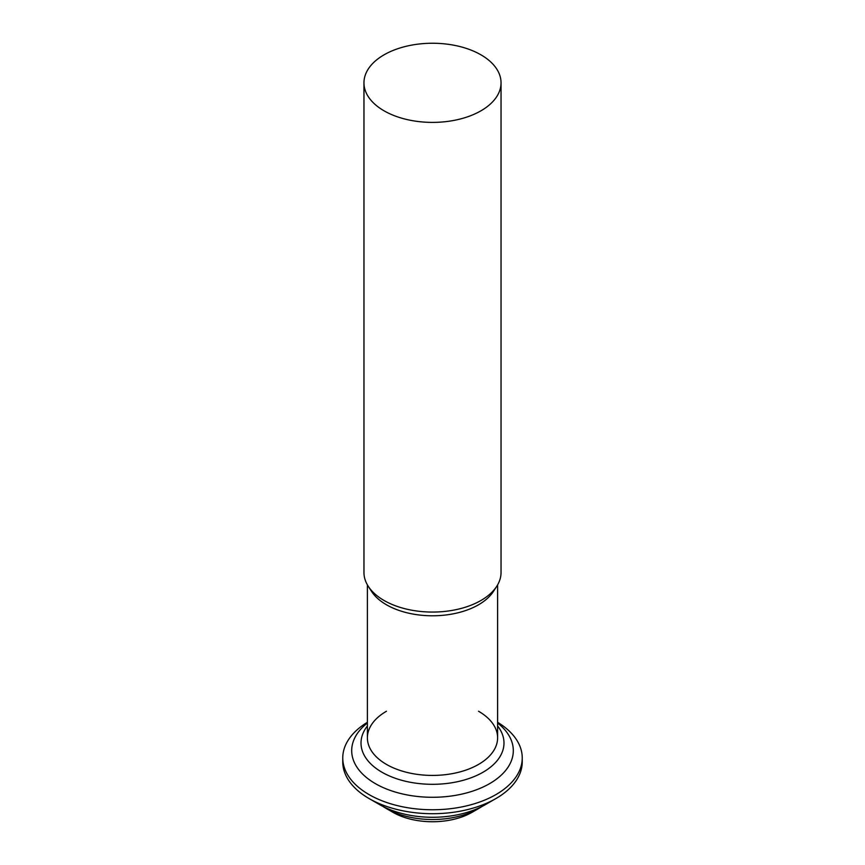 <?xml version="1.0" encoding="UTF-8"?>
<svg xmlns="http://www.w3.org/2000/svg" width="865" height="865" viewBox="0 0 865 865"><rect width="100%" height="100%" fill="white"/><g stroke="black" fill="none" stroke-linecap="round" stroke-linejoin="round"><path stroke-width="1.3" d="M478.54 711.246A65.113 37.595 180 0 1 478.54 764.411A65.113 37.595 180 0 1 386.46 764.411A65.113 37.595 180 0 1 386.46 711.246M497.613 725.995A71.492 41.271 180 0 1 503.841 745.695A71.492 41.271 180 0 1 483.048 772.218A71.492 41.271 180 0 1 407.285 781.657A71.492 41.271 180 0 1 361.159 745.695A71.492 41.271 180 0 1 367.387 725.995M497.613 723.01A80.802 46.645 180 0 1 489.633 783.625A80.802 46.645 180 0 1 379.854 786.026A80.802 46.645 180 0 1 367.387 723.01M497.613 722.286A89.744 51.814 180 0 1 522.244 757.945A89.744 51.814 180 0 1 495.959 794.578A89.744 51.814 180 0 1 398.16 805.812A89.744 51.814 180 0 1 342.756 757.945A89.744 51.814 180 0 1 367.387 722.286M522.244 757.945L522.244 761.903A89.744 51.814 180 0 1 495.959 798.536A89.744 51.814 180 0 1 369.041 798.536A89.744 51.814 180 0 1 342.756 761.903L342.756 757.945M485.362 804.645L495.959 798.536L485.362 804.645A74.768 43.164 180 0 1 379.638 804.645L369.041 798.536M481.881 806.537A65.491 37.811 180 0 1 478.81 808.44A65.491 37.811 180 0 1 478.788 808.451A65.491 37.811 180 0 1 386.212 808.451A65.491 37.811 180 0 1 383.119 806.537M472.182 812.257A56.117 32.394 180 0 1 472.16 812.267A56.117 32.394 180 0 1 392.84 812.267L386.212 808.451M480.962 110.807A68.54 39.574 180 0 1 406.269 119.381A68.54 39.574 180 0 1 363.96 82.824A68.54 39.574 180 0 1 432.5 43.25A68.54 39.574 180 0 1 501.04 82.824A68.54 39.574 180 0 1 480.962 110.807M501.04 82.824L501.04 572.5A68.54 39.574 180 0 1 496.769 586.243A68.54 39.574 180 0 1 480.962 600.472A68.54 39.574 180 0 1 368.231 586.243A68.54 39.574 180 0 1 363.96 572.5L363.96 82.824M496.769 586.243L493.558 591.249A65.113 37.595 180 0 1 478.54 604.776A65.113 37.595 180 0 1 371.442 591.249L368.231 586.243M472.16 812.267L478.788 808.451M497.613 737.834L497.613 584.848M367.387 737.834L367.387 584.848"/></g></svg>
